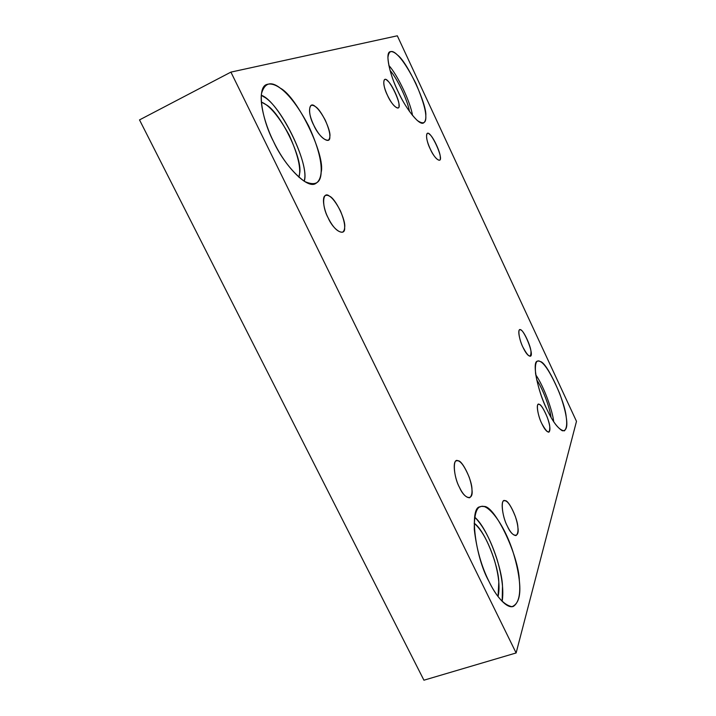 <?xml version="1.0" encoding="UTF-8"?>
<svg xmlns="http://www.w3.org/2000/svg" width="716" height="716" viewBox="0 0 716 716"><rect width="100%" height="100%" fill="white"/><g stroke="black" fill="none" stroke-linecap="round" stroke-linejoin="round"><path stroke-width="1.07" d="M459.466 487.354C462.822 494.317 466.223 497.781 469.651 497.763C472.927 495.087 472.802 488.303 469.266 477.393C464.228 465.373 459.976 459.86 456.504 460.827C452.172 460.934 454.562 478.655 459.466 487.354C453.461 476.793 452.485 457.426 457.954 460.773C462.223 459.905 472.247 480.597 471.96 489.628C473.688 501.039 464.648 499.732 459.466 487.354M523.02 347.358C525.678 353.042 528.077 355.995 530.207 356.228C535.138 356.031 522.94 326.639 519.709 329.852C517.391 329.906 519.843 341.201 523.02 347.358C518.814 339.321 517.337 326.747 520.917 330.058C523.566 330.425 530.807 345.971 530.995 351.663C531.003 358.564 528.345 357.132 523.02 347.358M430.253 148.973C433.69 156.133 436.742 159.883 439.409 160.214C444.511 160.107 430.593 129.686 427.264 133.498C425.743 135.995 426.736 141.15 430.253 148.973C425.68 140.166 425.268 129.587 429.582 134.357C433.028 136.291 440.698 152.741 440.259 157.234C441.387 164.098 434.129 158.236 430.253 148.973M507.393 526.233C510.32 532.391 513.211 535.487 516.057 535.541C518.849 533.062 518.644 526.77 515.43 516.666C510.875 505.335 507.089 500.037 504.073 500.77C500.207 500.573 502.757 517.919 507.393 526.233C501.961 516.54 500.341 497.942 505.031 500.699C508.548 499.5 517.758 518.679 517.883 527.415C519.789 538.289 512.208 537.725 507.393 526.233M488.903 581.276C495.579 595.488 506.624 609.065 513.336 606.416C522.626 600.285 521.221 578.51 512.978 551.75C503.312 521.812 486.755 502.614 480.427 506.821C468.846 506.06 475.147 557.138 488.903 581.276C481.376 566.15 476.507 548.877 474.296 529.464C474.126 512.728 477.133 505.102 483.3 506.57C493.798 503.348 518.921 555.473 519.368 580.918C521.006 595.381 518.554 603.973 511.994 606.685C504.019 605.11 496.322 596.643 488.903 581.276M474.636 517.104C483.363 525.956 490.881 540.222 497.217 559.903C502.202 577.203 503.849 591.031 502.158 601.368L502.498 586.27C502.032 567.654 487.426 527.719 474.636 517.104M474.144 523.226C484.804 530.108 498.56 565.819 498.801 582.153L498.05 596.562C500.108 587.791 498.9 575.646 494.407 560.118C488.545 542.191 481.787 529.894 474.144 523.226M273.548 141.58C283.491 163.964 306.869 189.74 315.729 183.493C324.599 178.168 323.059 157.117 308.623 125.882C292.62 95.595 276.806 80.953 266.531 84.56C256.31 87.934 262.405 120.762 273.548 141.58C266.119 126.768 259.666 105.583 261.501 93.519C264.741 82.698 271.033 80.917 280.368 88.184C297.409 96.902 325.69 155.56 321.162 172.287C320.75 183.215 315.156 186.241 304.372 181.354C292.253 172.261 281.979 159.006 273.548 141.58M261.295 95.255C278.613 100.786 310.359 164.215 304.237 181.264L304.345 180.262C309.267 163.427 280.994 105.145 263.569 96.723L261.295 95.255M261.322 102.039L265.493 104.384C279.965 111.168 303.718 160.062 299.476 173.988L298.921 177.264C301.355 169.066 298.125 155.05 289.237 135.19C278.793 116.287 269.485 105.234 261.322 102.039M313.796 125.255C318.808 135.199 323.596 140.202 328.134 140.255C331.159 138.269 330.201 131.556 325.252 120.109C319.309 109.244 314.575 104.357 311.048 105.44C308.354 108.939 309.267 115.544 313.796 125.255C307.361 113.576 308.668 100.115 315.362 106.639C321.063 109.459 331.401 130.974 329.816 136.658C330.541 145.509 318.906 137.472 313.796 125.255M387.49 95.362C391.419 103.417 394.919 107.606 398.015 107.937C403.591 107.704 388.323 75.404 384.564 79.637C382.908 82.215 383.883 87.459 387.49 95.362C382.514 85.875 382.621 75.341 387.508 80.801C391.518 83.298 399.734 100.84 398.964 105.207C399.922 112.188 391.607 105.189 387.49 95.362M397.872 91.147C404.782 106.988 419.236 126.401 423.639 122.884C428.249 119.456 425.608 106.219 415.736 83.163C404.325 60.869 395.769 50.389 390.05 51.704C384.662 53.091 390.336 76.093 397.872 91.147C392.037 78.841 388.716 67.698 387.911 57.727C388.752 50.433 391.947 49.529 397.478 55.016C407.261 61.889 427.184 104.778 425.796 115.795C426.306 123.188 423.442 124.727 417.222 120.431C410.035 113.244 403.591 103.48 397.872 91.147M388.824 65.416C397.666 75.099 410.599 102.37 412.505 115.455C410.599 102.37 397.666 75.099 388.824 65.416M390.05 70.445C397.299 78.545 407.744 100.553 409.436 111.41C407.744 100.553 397.299 78.545 390.05 70.445M546.755 409.024C553.316 423.049 559.187 430.334 564.36 430.871C568.647 426.53 567.045 413.991 559.572 393.254C549.816 370.611 542.495 359.915 537.591 361.168C531.442 360.9 538.101 392.35 546.755 409.024C541.466 397.881 537.743 386.067 535.586 373.591C534.789 363.182 536.365 359.163 540.32 361.553C546.827 362.001 565.094 401.336 566.222 417.142C567.761 426.468 566.454 431.014 562.32 430.772C557.164 427.559 551.973 420.31 546.755 409.024M535.756 374.826C544.151 386.792 552.698 411.244 553.692 421.697L553.692 421.688C552.689 411.235 544.151 386.783 535.756 374.826M536.678 379.802C543.346 389.647 550.004 408.603 551.025 417.321C550.004 408.603 543.346 389.647 536.678 379.802M541.842 423.657C544.402 429.135 546.747 431.972 548.877 432.169C550.685 430.45 550.139 425.456 547.23 417.186C543.355 408.102 540.401 403.824 538.378 404.37C535.792 404.272 538.369 417.052 541.842 423.657C537.51 415.504 535.756 401.524 539.345 404.442C541.949 404.218 549.432 420.194 549.754 426.638C549.933 434.514 547.301 433.52 541.842 423.657M397.317 35.8L576.487 421.339L516.12 652.956L230.91 72.11L139.513 119.903L423.926 680.2L516.12 652.956L423.926 680.2L139.513 119.903L230.91 72.11L397.317 35.8L230.91 72.11L516.12 652.956L576.487 421.339L397.317 35.8M328.152 217.87C321.421 205.877 322.576 190.179 329.494 196.193C335.348 198.189 346.177 220.555 344.647 227.411C345.533 237.39 333.558 230.758 328.152 217.87C333.003 227.5 337.782 232.279 342.508 232.199C345.962 229.899 345.282 222.828 340.485 210.978C334.372 199.361 329.387 194.197 325.547 195.477C321.529 196.542 323.865 209.922 328.152 217.87"/></g></svg>
